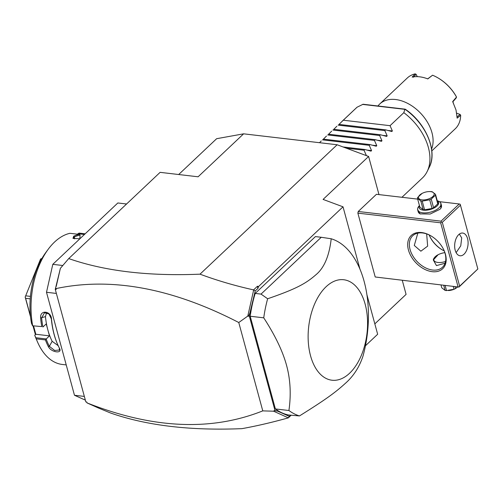 <?xml version="1.0" encoding="UTF-8"?>
<svg xmlns="http://www.w3.org/2000/svg" width="503" height="503" viewBox="0 0 503 503"><rect width="100%" height="100%" fill="white"/><g stroke="black" fill="none" stroke-linecap="round" stroke-linejoin="round"><path stroke-width="0.75" d="M178.684 174.522L216.648 138.696L243.622 133.829L337.142 144.763L368.611 156.458L378.979 194.598M402.306 280.454L406.084 294.381L374.829 323.875M291.086 415.283L288.351 417.855C272.092 422.407 256.637 426.003 241.981 428.644C190.417 430.801 146.656 425.607 110.704 413.057L98.324 407.964L87.032 402.909L86.723 402.054L85.843 401.928L55.261 289.351L60.385 268.332L68.729 258.58L160.111 172.347L198.1 176.792L243.622 133.829M368.611 156.458L323.089 199.414L343.027 206.821L258.485 286.597L257.901 288.445L255.222 290.973L253.587 289.891C234.964 285.761 217.107 280.523 200.012 274.166L337.142 144.763M200.012 274.166C148.442 276.323 104.681 271.123 68.729 258.58M126.574 203.992L117.828 202.973L52.796 264.339L62.8 265.509M56.367 293.431L46.496 292.281L52.796 264.339M84.347 396.414L74.475 395.264L46.496 292.281M85.359 400.13L74.475 395.264M32.632 325.523A66.233 38.429 -83.3 0 1 48.162 249.325L45.855 252.462A61.416 35.638 -83.3 0 0 31.494 323.335L32.557 325.774L41.793 326.592A66.233 38.429 -83.3 0 1 40.617 317.984C39.762 309.414 51.287 310.766 51.526 319.26A66.233 38.429 96.7 0 0 54.261 334.765A66.233 38.429 96.7 0 0 57.443 344.002A66.233 38.429 96.7 0 0 59.348 348.057L59.536 348.441M48.162 249.325A66.233 38.429 -83.3 0 1 69.936 233.304L79.097 234.373A66.233 38.429 -83.3 0 0 73.696 236.209L74.337 236.97A65.509 38.008 -83.3 0 1 80.059 235.077L79.097 234.373M80.059 235.077L79.851 238.812L72.979 238.334L73.696 236.209M77.437 234.184L79.034 233.09L85.152 233.807M32.557 325.774L41.793 326.592M58.185 345.674L52.155 341.298A59.008 34.235 -83.3 0 1 47.842 329.88L46.219 323.907L42.95 326.988M42.893 326.956A65.509 38.008 -83.3 0 1 41.623 317.852L44.509 312.734L48.98 313.998L51.526 319.26M66.233 364.914L62.271 364.455A66.233 38.429 -83.3 0 1 37.373 341.656L35.845 338.073A61.416 35.638 -83.3 0 1 34.738 335.281L35.826 334.256L49.464 335.853L47.842 329.88A59.008 34.235 -83.3 0 1 45.452 316.639L46.597 312.665M40.617 317.984L45.452 316.639M57.329 343.731A65.509 38.008 -83.3 0 1 57.21 343.461A65.509 38.008 -83.3 0 1 51.363 318.99M59.348 348.057C63.02 353.967 51.501 352.616 48.439 346.781A66.233 38.429 -83.3 0 1 45.415 339.921L36.254 338.852L34.738 335.281M37.373 341.656A66.233 38.429 -83.3 0 1 36.254 338.852M48.439 346.781L49.357 346.334A65.509 38.008 -83.3 0 1 46.175 339.041L45.415 339.921M49.464 335.853L46.175 339.041M46.194 338.934L35.807 337.72M33.55 325.887L35.826 334.256M77.864 233.738L84.41 234.505M73.419 238.567L73.218 238.171L74.337 236.97L74.62 238.906M35.744 333.967L35.285 333.91L33.091 325.837M35.512 334.552L35.285 333.91M35.367 334.464L32.984 325.825M40.58 258.988L25.194 297.028L40.58 258.988L41.969 258.404M41.196 259.774L40.41 259.686M30.224 298.87L25.615 298.329L25.194 297.028M30.425 296.38L25.785 295.839M30.526 316.783L25.15 296.99M30.463 316.173L25.615 298.329M59.367 348.095L59.385 350.025L54.664 350.465L49.357 346.334L52.155 341.298M56.235 286.37L60.385 268.332M55.89 288.288L56.235 289.464L55.261 289.351M56.235 289.464L55.82 288.313M253.65 290.042L247.778 316.085L238.768 322.524C172.309 288.181 111.389 276.864 55.996 288.59M257.901 288.445L257.473 286.22L253.587 289.891M258.485 286.597L257.473 286.22M417.685 199.125L376.445 194.303L358.237 211.486L357.866 213.127L375.213 276.983L458.95 287.075L477.85 268.973L460.201 204.249L459.245 203.979L441.037 221.163L358.237 211.486M343.027 206.821L359.959 269.149M366.92 294.771L377.652 334.256L365.448 345.768M288.351 417.855L273.619 411.209L262.773 410.876C211.235 431.429 152.661 428.776 87.057 402.916L87.032 402.909M255.222 290.973L249.249 315.752L275.034 410.655L277.643 411.14L289.282 416.346L290.489 415.214M289.282 416.346L288.357 417.798M299.474 415.931C326.296 399.193 335.495 392.302 345.303 383.405C353.471 376.225 359.387 367.071 363.047 355.935A90.314 52.406 96.7 0 0 364.115 281.328A90.314 52.406 96.7 0 0 331.213 238.774C329.232 256.084 324.095 268.112 315.809 274.852C305.925 283.466 296.336 288.917 267.64 298.763L261.038 294.104L321.26 237.278L315.412 236.592L255.191 293.425A90.314 52.406 96.7 0 0 250.198 316.242L275.38 408.933A90.314 52.406 96.7 0 0 288.206 414.944L299.474 415.931A90.314 52.406 -83.3 0 1 288.917 410.511L275.38 408.933M262.773 410.876L238.768 322.524M273.619 411.209L274.122 410.655L275.034 410.655M250.582 311.539L248.476 316.268L249.249 315.752M248.476 316.268L247.778 316.085M277.643 411.14L274.122 410.655M85.843 401.928L86.818 402.042L87.057 402.916M288.917 410.511C291.199 394.566 290.413 379.514 286.559 365.367C282.724 351.213 275.116 335.369 263.735 317.827L250.198 316.242M261.038 294.104L255.191 293.425M267.64 298.763A90.314 52.406 96.7 0 0 263.735 317.827M331.213 238.774L321.26 237.278M365.165 304.208A50.577 29.344 -83.3 0 1 349.604 373.232A50.577 29.344 -83.3 0 1 310.54 355.753A50.577 29.344 -83.3 0 1 326.101 286.729A50.577 29.344 -83.3 0 1 365.165 304.208M429.738 236.265A22.88 15.329 -133.3 0 0 442.923 250.236M458.95 287.075L375.213 276.983M357.866 213.127L440.672 222.81L458.019 286.66M445.444 254.279A22.88 15.329 46.7 0 1 432.253 271.683A22.88 15.329 46.7 0 1 408.43 249.953A22.88 15.329 46.7 0 1 430.216 235.448A22.88 15.329 46.7 0 1 443.765 249.802A22.88 15.329 46.7 0 1 445.444 254.279M440.672 222.81L441.338 222.043L441.037 221.163M459.245 203.979L439.427 201.665M440.817 203.212L440.892 208.242L439.918 209.311L430.222 214.02L420.093 213.894L417.609 209.512M460.503 205.123L442.294 222.307L459.641 286.157L458.969 286.924M459.641 286.157L477.85 268.973M467.551 238.585A11.443 6.64 -83.3 0 1 466.595 250.375A11.443 6.64 -83.3 0 1 460.044 255.776A11.443 6.64 -83.3 0 1 455.196 250.243A11.443 6.64 -83.3 0 1 456.152 238.453A11.443 6.64 -83.3 0 1 462.703 233.052A11.443 6.64 -83.3 0 1 467.551 238.585M442.294 222.307L441.338 222.043M456.12 252.632L460.754 245.841L461.704 237.9L459.365 234.084M429.153 234.92A21.673 14.518 -133.3 0 0 429.851 236.504A21.673 14.518 -133.3 0 0 442.69 250.11A21.673 14.518 -133.3 0 0 444.231 250.896M426.663 233.914L427.651 246.124L420.866 251.198L414.283 245.464L417.83 233.134M443.646 249.557A21.673 14.518 46.7 0 1 445.124 253.55A21.673 14.518 46.7 0 1 442.464 267.263A21.673 14.518 46.7 0 1 424.526 267.313A21.673 14.518 46.7 0 1 410.052 249.45A21.673 14.518 46.7 0 1 412.712 235.737A21.673 14.518 46.7 0 1 430.461 235.58M444.866 252.669A9.632 4.464 -15.2 0 0 435.328 256.637A9.632 4.464 -15.2 0 0 434.586 257.448L434.19 257.957A10.236 4.741 -15.2 0 0 433.309 260.02L436.459 265.609L445.073 263.214M433.309 260.02L438.126 254.713M434.586 257.448A9.632 4.464 -15.2 0 0 435.982 262.019A9.632 4.464 -15.2 0 0 445.557 261.466M437.233 200.684L438.44 201.162A12.041 5.577 164.8 0 1 440.917 203.514L441.452 205.469A12.041 5.577 164.8 0 1 440.685 208.5M440.917 203.514A12.041 5.577 164.8 0 1 439.037 207.808A12.041 5.577 164.8 0 1 426.607 212.819A12.041 5.577 164.8 0 1 417.679 209.826A12.041 5.577 164.8 0 1 418.628 206.551L419.42 205.52M420.401 214.014A12.041 5.577 164.8 0 1 418.207 211.788L417.679 209.826M437.252 200.754A10.117 4.684 164.8 0 1 437.032 205.979A10.117 4.684 164.8 0 1 424.639 210.26A10.117 4.684 164.8 0 1 419.439 205.595M428.877 191.586L430.775 191.561A9.274 4.294 -15.2 0 1 431.499 191.624A9.274 4.294 -15.2 0 1 432.184 191.725L435.51 194.328L437.868 203.005A9.274 4.294 164.8 0 1 437.755 203.853L433.586 207.789A9.274 4.294 164.8 0 1 432.064 208.475L424.57 209.808A9.274 4.294 164.8 0 1 423.161 209.644L419.835 207.047L417.477 198.371L420.804 200.974A9.274 4.294 -15.2 0 0 421.489 201.074A9.274 4.294 -15.2 0 0 422.212 201.137L424.57 209.808M417.477 198.371A9.274 4.294 -15.2 0 1 417.591 197.522L422.143 193.385A8.067 3.741 -15.2 0 0 421.973 199.867A8.067 3.741 -15.2 0 0 432.857 196.516A8.067 3.741 -15.2 0 0 430.687 191.643A8.067 3.741 -15.2 0 0 428.751 191.593A8.067 3.741 -15.2 0 0 422.143 193.385M437.755 203.853L435.397 195.177A9.274 4.294 -15.2 0 0 435.51 194.328M433.586 207.789L431.228 199.113L435.397 195.177M432.064 208.475L429.707 199.798A9.274 4.294 -15.2 0 0 431.228 199.113M429.707 199.798L422.212 201.137M423.161 209.644L420.804 200.974M455.001 286.616L455.523 288.552L457.787 286.936M441.012 284.981L441.779 287.81L445.105 290.407L443.715 285.295M445.124 285.459L446.513 290.577A9.274 4.294 164.8 0 1 445.784 290.514A9.274 4.294 164.8 0 1 445.105 290.407M446.513 290.577L454.008 289.238A9.274 4.294 164.8 0 0 455.523 288.552M455.592 288.521L455.146 288.753A8.067 3.741 164.8 0 1 448.538 290.545A8.067 3.741 164.8 0 1 448.412 290.552M453.241 286.408L454.008 289.238M339.022 124.411L343.285 120.217L390.045 125.681L403.827 112.672A48.169 32.267 46.7 0 1 428.367 147.448A48.169 32.267 46.7 0 1 427.154 171.536A48.169 32.267 46.7 0 1 422.463 177.93L401.954 197.283M342.078 121.324L356.344 107.862A48.169 32.267 46.7 0 1 357.067 107.208L363.103 104.247L405.141 109.164M403.827 112.672L404.833 109.34L405.405 109.717L404.94 109.208A46.471 31.129 -133.3 0 1 429.248 167.304L427.154 171.536M431.574 149.064A34.921 23.39 -133.3 0 0 431.958 132.698A34.921 23.39 46.7 0 0 408.65 103.914A34.921 23.39 46.7 0 0 379.74 103.995L407.317 77.978A34.921 23.39 -133.3 0 1 415.239 73.853L412.139 77.078A34.921 23.39 -133.3 0 1 427.814 78.914L432.555 75.217A34.921 23.39 -133.3 0 1 436.944 77.317L437.226 77.481A34.198 22.905 46.7 0 1 456.366 96.765L456.315 97.796L452.826 101.87L452.662 101.575L456.51 97.066A34.921 23.39 -133.3 0 0 436.944 77.317M431.8 150.9L455.253 128.774A34.921 23.39 -133.3 0 0 460.673 115.294L457.164 118.148L456.02 109.994L452.662 101.575M377.96 105.988A34.921 23.39 46.7 0 1 379.74 103.995M460.673 115.294L460.063 114.433L456.73 113.194M456.938 117.017L460.063 114.433M460.66 115.225L460.075 114.445M452.826 101.876A34.198 22.912 46.7 0 1 453.322 102.87L453.461 103.165M427.651 78.908L432.555 75.217M417.301 76.651L416.132 74.362L415.239 73.853M416.113 74.35L413.328 77.236M343.285 120.217L357.067 107.208M336.872 126.234L333.816 129.321M331.672 131.145L328.616 134.232M326.472 136.055L323.416 139.142M321.266 140.966L319.499 142.701M390.045 125.681L392.378 130.981L391.824 131.497L385.619 129.856L384.839 130.591L387.172 135.885L386.625 136.407L380.419 134.766L379.639 135.502L381.972 140.796L381.419 141.318L375.213 139.677L374.439 140.412L376.772 145.707L376.219 146.228L370.013 144.587L369.233 145.317L371.566 150.617L371.013 151.139L364.807 149.498L364.034 150.227L366.398 155.634M385.619 129.856L338.859 124.392M384.839 130.591L338.085 125.128M380.419 134.766L333.659 129.302M379.639 135.502L332.879 130.038M375.213 139.677L328.453 134.213M374.439 140.412L327.679 134.942M370.013 144.587L323.253 139.124M369.233 145.317L322.473 139.853M364.807 149.498L343.027 146.951M364.034 150.227L346.259 148.152M362.569 104.404L404.833 109.34M387.951 130.459L392.378 130.981M382.752 135.37L387.172 135.885M377.552 140.28L381.972 140.796M372.346 145.191L376.772 145.707M367.146 150.101L371.566 150.617M365.989 155.484L366.366 155.528M57.443 344.002L57.21 343.461M429.248 167.304C437.817 151.346 425.928 123.103 405.242 109.201"/></g></svg>

